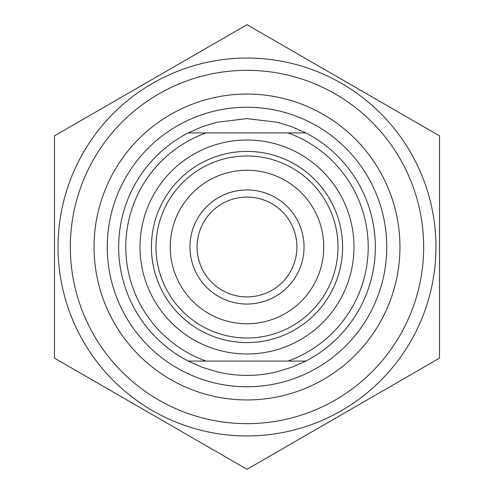 <?xml version="1.0" encoding="UTF-8"?>
<svg xmlns="http://www.w3.org/2000/svg" width="494" height="494" viewBox="0 0 494 494"><rect width="100%" height="100%" fill="white"/><g stroke="black" fill="none" stroke-linecap="round" stroke-linejoin="round"><path stroke-width="0.74" d="M70.339 247A176.661 176.661 0 0 0 335.333 399.992A176.661 176.661 0 0 0 335.333 94.008A176.661 176.661 0 0 0 70.339 247M247 58.045A188.955 188.955 0 0 0 83.363 341.478A188.955 188.955 0 0 0 410.638 341.478A188.955 188.955 0 0 0 247 58.045M54.482 135.85L247 24.7L439.518 135.85L439.518 358.15L247 469.3L54.482 358.15L54.482 135.85M305.798 132.917L291.843 126.742L277.251 122.271L247 118.616L216.749 122.271L202.157 126.742L188.202 132.917A128.347 128.347 0 0 0 188.202 361.083L305.798 361.083A128.347 128.347 0 0 0 305.798 132.917L188.202 132.917M188.202 361.083L202.157 367.258L216.749 371.729C236.916 376.619 257.084 376.619 277.251 371.729L291.843 367.258L305.798 361.083M206.041 361.083A121.215 121.215 0 0 1 206.041 132.917M287.959 132.917A121.215 121.215 0 0 1 287.959 361.083M338.001 247A91.001 91.001 0 0 1 201.496 325.812A91.001 91.001 0 0 1 201.496 168.188A91.001 91.001 0 0 1 338.001 247M94.058 247A152.942 152.942 0 0 1 323.471 114.546A152.942 152.942 0 0 1 323.471 379.454A152.942 152.942 0 0 1 94.058 247M296.913 247A49.913 49.913 0 0 1 247 296.913A49.913 49.913 0 0 1 197.087 247A49.913 49.913 0 0 1 247 197.087A49.913 49.913 0 0 1 296.913 247M189.955 247A57.045 57.045 0 0 0 275.522 296.4A57.045 57.045 0 0 0 275.522 197.6A57.045 57.045 0 0 0 189.955 247M323.743 247A76.743 76.743 0 0 1 208.629 313.462A76.743 76.743 0 0 1 208.629 180.538A76.743 76.743 0 0 1 323.743 247M247 107.247A139.753 139.753 0 0 0 125.97 316.876A139.753 139.753 0 0 0 368.03 316.876A139.753 139.753 0 0 0 247 107.247M247 140.012A106.988 106.988 0 0 0 154.344 300.494A106.988 106.988 0 0 0 339.656 300.494A106.988 106.988 0 0 0 247 140.012M247 151.417A95.583 95.583 0 0 1 342.583 247A95.583 95.583 0 0 1 247 342.583A95.583 95.583 0 0 1 151.417 247A95.583 95.583 0 0 1 247 151.417"/></g></svg>
